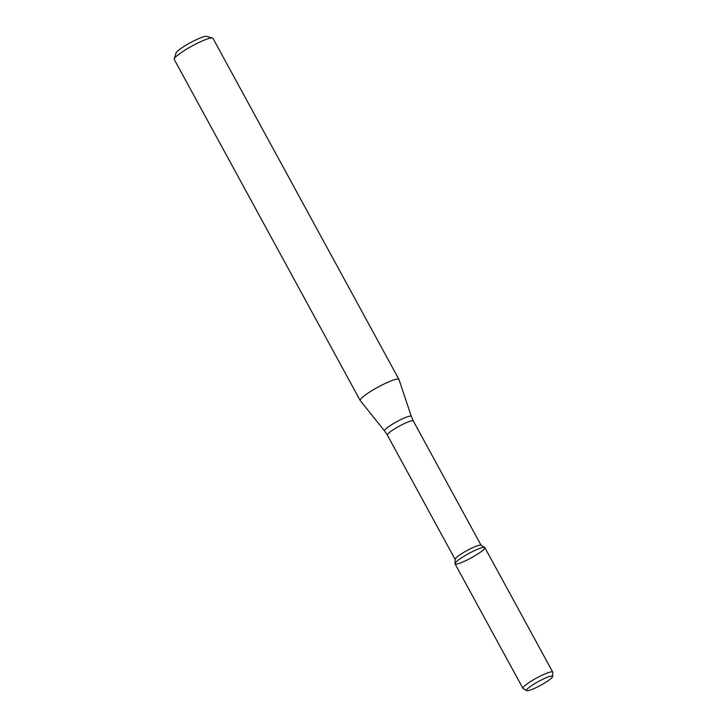 <?xml version="1.0" encoding="UTF-8"?>
<svg xmlns="http://www.w3.org/2000/svg" width="727" height="727" viewBox="0 0 727 727"><rect width="100%" height="100%" fill="white"/><g stroke="black" fill="none" stroke-linecap="round" stroke-linejoin="round"><path stroke-width="1.09" d="M552.647 676.473L552.774 672.293A16.985 2.508 151.4 0 0 552.729 672.075L484.854 547.595A16.985 2.508 151.4 0 0 482.81 547.458A16.985 2.508 151.4 0 0 466.034 555.055A16.985 2.508 151.4 0 0 454.993 563.634A16.985 2.508 151.4 0 0 471.151 557.927A16.985 2.508 151.4 0 0 484.7 547.44A16.985 2.508 151.4 0 0 482.81 547.458A16.985 2.508 151.4 0 0 465.416 555.419A16.985 2.508 151.4 0 0 455.038 563.852L522.904 688.333A16.985 2.508 151.4 0 0 523.067 688.496L526.648 690.65A14.858 2.199 151.4 0 0 540.606 685.325A14.858 2.199 151.4 0 0 552.647 676.473A14.858 2.199 151.4 0 0 550.812 676.165A14.858 2.199 151.4 0 0 535.054 683.444A14.858 2.199 151.4 0 0 526.648 690.65M484.7 547.44L480.974 545.195A14.776 2.181 151.4 0 0 479.329 545.214A14.776 2.181 151.4 0 0 464.735 551.82A14.776 2.181 151.4 0 0 455.129 559.29L454.993 563.634M396.288 379.24A22.055 3.262 151.4 0 0 373.687 389.572A22.055 3.262 151.4 0 0 360.219 400.541A22.055 3.262 151.4 0 0 360.265 400.613L384.592 430.957A15.222 2.254 151.4 0 1 393.689 423.441A15.222 2.254 151.4 0 1 409.455 416.207A15.222 2.254 151.4 0 1 411.309 416.389L398.978 379.503A22.055 3.262 151.4 0 0 398.941 379.421A22.055 3.262 151.4 0 0 396.288 379.24M398.941 379.421L212.966 38.313A22.055 3.262 151.4 0 0 212.52 38.004A22.055 3.262 151.4 0 0 210.303 38.131A22.055 3.262 151.4 0 0 189.111 47.655A22.055 3.262 151.4 0 0 174.226 58.887A22.055 3.262 151.4 0 0 174.244 59.432L360.219 400.541M212.52 38.004L206.65 36.35A17.648 2.608 151.4 0 0 204.878 36.45A17.648 2.608 151.4 0 0 187.92 44.065A17.648 2.608 151.4 0 0 176.016 53.053L174.226 58.887M552.729 672.075A16.985 2.508 151.4 0 0 550.675 671.939A16.985 2.508 151.4 0 0 533.282 679.89A16.985 2.508 151.4 0 0 522.904 688.333M481.065 545.25L413.318 420.978A14.776 2.181 151.4 0 0 411.527 420.86A14.776 2.181 151.4 0 0 396.397 427.785A14.776 2.181 151.4 0 0 387.364 435.128L455.12 559.399M387.364 435.128L384.592 430.957M413.318 420.978L411.309 416.389"/></g></svg>
